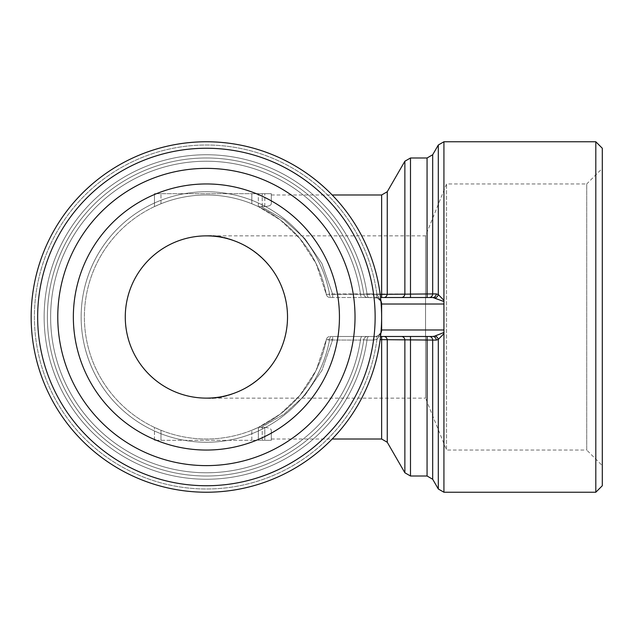 <?xml version="1.0" encoding="UTF-8"?>
<svg xmlns="http://www.w3.org/2000/svg" width="634" height="634" viewBox="0 0 634 634"><rect width="100%" height="100%" fill="white"/><g stroke="black" fill="none" stroke-linecap="round" stroke-linejoin="round"><path stroke-width="0.48" stroke-dasharray="3.17 2.38" d="M261.216 427.356L284.151 414.145L304.922 395.339L321.937 370.414L332.676 339.642L321.937 370.407L304.922 395.339L284.151 414.145L261.216 427.356L262.214 427.419L258.45 427.356L261.216 427.356M264.814 427.419L262.214 427.419L264.814 427.419C268.864 427.696 271.027 428.639 271.304 430.24C271.035 428.647 268.871 427.704 264.814 427.419L264.814 440.313L271.304 440.313L271.304 430.24L271.304 440.313L262.214 440.313L264.814 440.313L264.814 427.419M258.323 440.313L262.214 440.313L258.323 440.313L258.45 427.356L251.833 430.24L258.323 427.419L258.323 440.313L251.833 440.313L258.323 440.313L258.323 427.419L258.323 440.313M326.296 339.642L332.676 339.642L332.676 336.472L330.124 336.472L432.864 336.472L332.676 336.472L332.676 339.642L326.296 339.642L316.104 370.407L299.945 395.339L280.228 414.145L258.45 427.356L280.228 414.145L299.945 395.339L316.104 370.414L326.296 339.642A3.891 3.891 0 0 1 330.124 336.472A3.891 3.891 0 0 0 326.296 339.642A3.891 3.891 0 0 1 330.124 336.472A3.891 3.891 0 0 0 326.296 339.642L329.529 340.006L326.296 339.642A122.013 122.013 0 0 1 138.941 418.67A122.013 122.013 0 0 1 138.941 215.33A122.013 122.013 0 0 1 326.296 294.358L360.445 293.922A3.891 1.934 90 0 0 362.371 297.528L330.124 297.528A3.891 3.891 0 0 1 326.296 294.358A122.013 122.013 0 0 0 138.941 215.33A122.013 122.013 0 0 0 138.941 418.67A122.013 122.013 0 0 0 326.296 339.642A122.013 122.013 0 0 1 138.941 418.67A122.013 122.013 0 0 1 138.941 215.33A122.013 122.013 0 0 1 326.296 294.358L316.104 263.593L299.945 238.661L280.228 219.855L258.323 206.581L280.228 219.855L299.945 238.661L316.104 263.586L326.296 294.358L332.676 294.358L321.937 263.593L304.922 238.661L284.151 219.855L261.216 206.644L262.214 206.581L261.216 206.644L284.151 219.855L304.922 238.661L321.937 263.586L332.676 294.358L332.676 297.528L330.124 297.528L383.879 297.528A3.891 3.384 -90 0 0 387.255 293.994L326.296 294.358A3.891 3.891 0 0 0 330.124 297.528A3.891 3.891 0 0 1 326.296 294.358A3.891 3.891 0 0 0 330.124 297.528L331.439 297.528A3.891 1.926 90 0 1 329.529 293.994L326.296 294.358A3.891 3.891 0 0 0 330.124 297.528M380.162 339.642L436.24 340.101L438.308 339.428L443.927 333.627L443.927 329.981L381.636 329.981A6.491 6.491 0 0 1 381.129 332.493L377.46 336.044A3.891 1.759 69.1 0 0 376.921 339.428L380.844 333.627L376.921 339.428A3.891 1.759 69.1 0 1 377.46 336.044L375.146 336.472C379.061 336.06 381.224 333.896 381.636 329.981C381.224 333.896 379.061 336.06 375.146 336.472L377.46 336.044L381.129 332.493A3.891 3.891 0 0 0 380.844 333.627A175.238 175.238 0 0 0 380.844 300.373A3.891 3.891 0 0 0 381.129 301.507L377.46 297.956L367.617 297.528A3.891 3.891 0 0 1 363.765 294.192A3.891 3.891 0 0 0 367.617 297.528L362.371 297.528L367.617 297.528A3.891 3.891 0 0 1 363.765 294.192A159.007 159.007 0 0 0 120.381 183.266A159.007 159.007 0 0 0 120.381 450.734A159.007 159.007 0 0 0 363.765 339.808A3.891 3.891 0 0 1 367.617 336.472A3.891 3.891 0 0 0 363.765 339.808L360.445 340.078A3.891 1.934 90 0 1 362.371 336.472L367.617 336.472L362.371 336.472A3.891 1.934 90 0 0 360.445 340.078L363.765 339.808A159.007 159.007 0 0 1 120.381 450.734A159.007 159.007 0 0 1 120.381 183.266A159.007 159.007 0 0 1 363.765 294.192L366.999 293.914L363.765 294.192A159.007 159.007 0 0 0 120.381 183.266A159.007 159.007 0 0 0 120.381 450.734A159.007 159.007 0 0 0 363.765 339.808L366.999 340.086L363.765 339.808A159.007 159.007 0 0 1 120.381 450.734A159.007 159.007 0 0 1 120.381 183.266A159.007 159.007 0 0 1 363.765 294.192A3.891 3.891 0 0 0 367.617 297.528L368.933 297.528A3.891 1.934 90 0 1 366.999 293.914A3.891 1.934 90 0 0 368.933 297.528L332.676 297.528L332.676 294.358L380.162 294.358M329.529 340.006A3.891 1.926 90 0 1 331.439 336.472A3.891 1.926 90 0 0 329.529 340.006L360.445 340.078L329.529 340.006A125.263 125.263 0 0 1 137.213 421.42A125.263 125.263 0 0 1 137.213 212.58A125.263 125.263 0 0 1 329.529 293.994A3.891 1.926 90 0 0 331.439 297.528L362.371 297.528A3.891 1.934 90 0 1 360.445 293.922L329.529 293.994A125.263 125.263 0 0 0 137.213 212.58A125.263 125.263 0 0 0 137.213 421.42A125.263 125.263 0 0 0 329.529 340.006M383.879 297.528L375.146 297.528C379.061 297.94 381.224 300.104 381.636 304.019L443.927 304.019L443.927 300.373L443.927 317L443.927 300.373L438.308 294.572L436.24 293.899L387.255 293.994L387.255 191.737M443.927 332.493L432.864 336.472A3.891 3.384 -90 0 1 436.24 340.101M438.308 488.988L438.308 339.428A3.891 3.241 -125.1 0 0 434.932 336.044M381.636 304.019A6.491 6.491 0 0 0 381.129 301.507L377.46 297.956L375.146 297.528A3.891 1.934 90 0 1 373.212 293.899L376.921 294.572L380.844 300.373L376.921 294.572A3.891 1.759 110.9 0 0 377.46 297.956A3.891 1.759 110.9 0 1 376.921 294.572L373.212 293.899L366.999 293.914L373.212 293.899A3.891 1.934 90 0 0 375.146 297.528C379.061 297.94 381.224 300.104 381.636 304.019L381.636 317A175.238 175.238 0 0 1 195.304 491.881A175.238 175.238 0 0 1 31.248 311.452A175.238 175.238 0 0 1 206.399 141.762A175.238 175.238 0 0 0 54.643 404.619A175.238 175.238 0 0 0 358.155 404.619A175.238 175.238 0 0 0 206.399 141.762A175.238 175.238 0 0 1 381.636 317L381.636 329.981M595.809 141.762L595.809 492.238M602.3 148.253L602.3 485.747M206.399 398.128C230.126 401.385 286.417 377.048 287.527 317C286.417 256.952 230.126 232.615 206.399 235.872A81.128 81.128 0 0 0 136.144 357.56A81.128 81.128 0 0 0 276.654 357.56A81.128 81.128 0 0 0 206.399 235.872C230.126 232.615 286.417 256.952 287.527 317C286.417 377.048 230.126 401.385 206.399 398.128L425.557 398.128L425.557 235.872L425.557 398.128L446.534 450.045L446.534 183.955L446.534 450.045L586.727 450.045L586.727 183.955L602.3 168.375L602.3 465.625L602.3 168.375M443.927 333.627L443.927 492.238M206.399 183.955A133.045 133.045 0 0 0 91.177 383.522A133.045 133.045 0 0 0 321.62 383.522A133.045 133.045 0 0 0 206.399 183.955A133.045 133.045 0 0 0 91.177 383.522A133.045 133.045 0 0 0 321.62 383.522A133.045 133.045 0 0 0 206.399 183.955A133.045 133.045 0 0 1 321.62 383.522A133.045 133.045 0 0 1 91.177 383.522A133.045 133.045 0 0 1 206.399 183.955M404.864 472.766L404.864 340.078A3.891 3.384 -90 0 0 401.496 336.472M251.833 203.76L258.323 206.581L251.833 203.76A122.013 122.013 0 0 0 160.965 203.76A122.013 122.013 0 0 1 251.833 203.76L251.833 193.687L258.323 193.687L160.965 193.687L251.833 193.687L251.833 203.76M154.474 206.581L160.965 203.76L154.474 206.581L154.474 193.687L160.965 193.687L154.474 193.687L154.474 206.581M160.965 430.24A122.013 122.013 0 0 0 251.833 430.24A122.013 122.013 0 0 1 160.965 430.24L154.474 427.419L160.965 430.24L160.965 440.313L251.833 440.313L154.474 440.313L160.965 440.313L160.965 430.24M264.814 206.581C268.864 206.304 271.027 205.361 271.304 203.76L271.304 193.687L258.323 193.687L271.304 193.687L271.304 203.76C271.035 205.353 268.871 206.296 264.814 206.581L262.214 206.581L264.814 206.581L264.814 193.687L264.814 206.581M363.765 339.808A3.891 3.891 0 0 1 367.617 336.472L368.933 336.472L367.617 336.472A3.891 3.891 0 0 0 363.765 339.808M366.999 340.086A3.891 1.934 90 0 1 368.933 336.472L375.146 336.472L368.933 336.472A3.891 1.934 90 0 0 366.999 340.086L373.212 340.101L366.999 340.086A162.256 162.256 0 0 1 118.677 453.5A162.256 162.256 0 0 1 118.677 180.5A162.256 162.256 0 0 1 366.999 293.914A162.256 162.256 0 0 0 118.677 180.5A162.256 162.256 0 0 0 118.677 453.5A162.256 162.256 0 0 0 366.999 340.086M258.45 206.644L261.216 206.644L258.45 206.644M258.323 206.581L258.323 193.687L258.323 206.581M362.371 336.472L331.439 336.472L362.371 336.472M376.921 339.428L373.212 340.101A3.891 1.934 90 0 1 375.146 336.472A3.891 1.934 90 0 0 373.212 340.101L376.921 339.428A171.988 171.988 0 0 1 113.993 462.059A171.988 171.988 0 0 1 113.993 171.941A171.988 171.988 0 0 1 376.921 294.572A171.988 171.988 0 0 0 113.993 171.941A171.988 171.988 0 0 0 113.993 462.059A171.988 171.988 0 0 0 376.921 339.428M443.927 329.981L443.927 304.019M154.474 440.313L154.474 427.419L154.474 440.313M429.313 297.528A3.891 3.384 -90 0 0 432.689 293.914L432.689 154.744M438.308 145.012L438.308 294.572A3.891 3.241 -54.9 0 1 434.932 297.956L432.864 297.528A3.891 3.384 -90 0 0 436.24 293.899M271.304 203.76L271.304 194.987L271.304 203.76M401.496 297.528A3.891 3.384 -90 0 0 404.864 293.922L404.864 161.234M206.399 148.253A168.747 168.747 0 0 0 60.262 401.37A168.747 168.747 0 0 0 352.536 401.37A168.747 168.747 0 0 0 206.399 148.253M387.255 442.263L387.255 340.006A3.891 3.384 -90 0 0 383.879 336.472M206.399 168.375A148.625 148.625 0 0 0 77.689 391.313A148.625 148.625 0 0 0 335.109 391.313A148.625 148.625 0 0 0 206.399 168.375M206.399 235.872L425.557 235.872L446.534 183.955L586.727 183.955L586.727 450.045L602.3 465.625M434.932 297.956L443.927 301.507M380.844 300.373A175.238 175.238 0 0 0 206.399 141.762A175.238 175.238 0 0 0 31.248 311.452A175.238 175.238 0 0 0 195.304 491.881A175.238 175.238 0 0 0 380.844 333.627A175.238 175.238 0 0 1 195.304 491.881A175.238 175.238 0 0 1 31.248 311.452A175.238 175.238 0 0 1 206.399 141.762A175.238 175.238 0 0 1 380.844 300.373L381.121 301.499M432.689 479.256L432.689 340.086A3.891 3.384 -90 0 0 429.313 336.472M381.636 336.472L381.636 439.013M262.214 440.313L262.214 427.419L262.214 440.313M360.445 340.078A155.766 155.766 0 0 1 121.926 447.873A155.766 155.766 0 0 1 121.926 186.127A155.766 155.766 0 0 1 360.445 293.922A155.766 155.766 0 0 0 121.926 186.127A155.766 155.766 0 0 0 121.926 447.873A155.766 155.766 0 0 0 360.445 340.078M443.927 141.762L443.927 300.373M427.062 476.007L427.062 336.472M410.483 476.007L410.483 336.472M410.483 157.993L410.483 297.528M160.965 203.76L160.965 193.687L160.965 203.76M262.214 206.581L262.214 193.687L262.214 206.581M427.062 157.993L427.062 297.528M381.636 194.987L381.636 297.528M251.833 440.313L251.833 430.24L251.833 440.313M367.617 297.528A3.891 3.891 0 0 1 363.765 294.192A3.891 3.891 0 0 0 367.617 297.528M271.304 439.013L332.176 439.013M379.956 334.34L377.602 335.988L379.956 334.34M377.602 298.012L379.956 299.66L377.602 298.012M271.304 194.987L332.176 194.987"/><path stroke-width="0.95" d="M380.162 294.358L436.24 293.899L438.308 294.572L443.927 300.373L443.927 304.019L381.636 304.019A6.491 6.491 0 0 0 381.129 301.507A3.891 3.891 0 0 1 380.844 300.373L381.121 301.491M443.927 301.507L432.864 297.528L380.551 297.528L432.864 297.528A3.891 3.384 -90 0 0 436.24 293.899M381.628 303.749L381.636 329.981L443.927 329.981L443.927 333.627L438.308 339.428L436.24 340.101L380.162 339.642M436.24 340.101A3.891 3.384 -90 0 0 432.864 336.472L380.551 336.472L432.864 336.472L434.932 336.044A3.891 3.241 -125.1 0 1 438.308 339.428L438.308 488.988L443.927 492.238L443.927 333.627M434.932 336.044L443.927 332.493M595.809 492.238L595.809 141.762L602.3 148.253L602.3 485.747L595.809 492.238L443.927 492.238M206.399 235.872A81.128 81.128 0 0 1 276.654 357.56A81.128 81.128 0 0 1 136.144 357.56A81.128 81.128 0 0 1 206.399 235.872L206.93 235.872M443.927 300.373L443.927 141.762L595.809 141.762M206.399 168.375A148.625 148.625 0 0 1 335.109 391.313A148.625 148.625 0 0 1 77.689 391.313A148.625 148.625 0 0 1 206.399 168.375M206.399 183.955A133.045 133.045 0 0 1 321.62 383.522A133.045 133.045 0 0 1 91.177 383.522A133.045 133.045 0 0 1 206.399 183.955M429.313 336.472A3.891 3.384 -90 0 1 432.689 340.086L432.689 479.256L427.062 476.007L427.062 336.472M401.496 336.472A3.891 3.384 -90 0 1 404.864 340.078L404.864 472.766L410.483 476.007L410.483 336.472M383.879 336.472A3.891 3.384 -90 0 1 387.255 340.006L387.255 442.263L404.864 472.766M380.844 333.627A3.891 3.891 0 0 1 381.129 332.493A6.491 6.491 0 0 0 381.636 329.981L381.628 330.251M206.399 148.253A168.747 168.747 0 0 1 352.536 401.37A168.747 168.747 0 0 1 60.262 401.37A168.747 168.747 0 0 1 206.399 148.253M410.483 297.528L410.483 157.993L404.864 161.234L404.864 293.922A3.891 3.384 -90 0 1 401.496 297.528M443.927 141.762L438.308 145.012L438.308 294.572A3.891 3.241 -54.9 0 1 434.932 297.956M443.927 329.981L443.927 304.019M206.399 141.762A175.238 175.238 0 0 1 358.155 404.619A175.238 175.238 0 0 1 54.643 404.619A175.238 175.238 0 0 1 206.399 141.762M381.636 297.528L381.636 194.987L387.255 191.737L387.255 293.994A3.891 3.384 -90 0 1 383.879 297.528M427.062 297.528L427.062 157.993L432.689 154.744L432.689 293.914A3.891 3.384 -90 0 1 429.313 297.528M332.176 439.013L381.636 439.013L381.636 336.472M410.483 157.993L427.062 157.993M332.176 194.987L381.636 194.987M387.255 442.263L381.636 439.013M432.689 479.256L438.308 488.988M387.255 191.737L404.864 161.234M432.689 154.744L438.308 145.012M410.483 476.007L427.062 476.007"/></g></svg>
